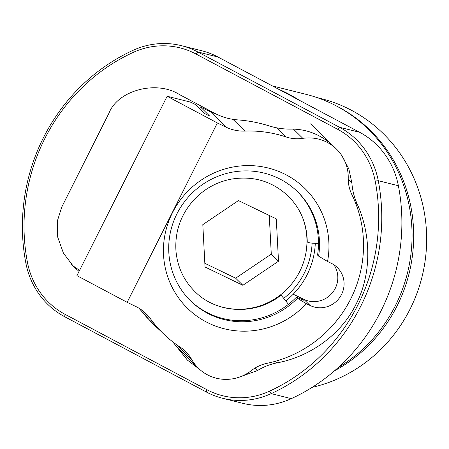 <?xml version="1.0" encoding="UTF-8"?>
<svg xmlns="http://www.w3.org/2000/svg" width="449" height="449" viewBox="0 0 449 449"><rect width="100%" height="100%" fill="white"/><g stroke="black" fill="none" stroke-linecap="round" stroke-linejoin="round"><path stroke-width="0.67" d="M27.479 262.536A77.032 73.26 104 0 0 65.01 314.3L206.742 389.62A77.032 73.26 104 0 0 269.523 391.169A185.875 176.777 -76 0 0 375.196 181.065A77.032 73.26 -76 0 0 337.665 129.301L195.932 53.981A77.032 73.26 -76 0 0 133.151 52.432A185.875 176.777 -76 0 0 44.799 138.612A185.875 176.777 -76 0 0 27.479 262.536L25.896 263.266A188.356 179.14 104 0 1 43.452 137.686A188.356 179.14 104 0 1 132.983 50.355A79.518 75.628 104 0 1 181.43 45.663A79.518 75.628 104 0 1 197.79 51.955L339.523 127.275A79.518 75.628 104 0 1 378.266 180.706A188.356 179.14 104 0 1 360.71 306.285A188.356 179.14 104 0 1 271.179 393.621L291.294 398.645A188.356 179.14 -76 0 0 380.825 311.314A188.356 179.14 -76 0 0 398.381 185.734A79.518 75.628 104 0 0 359.638 132.298L299.017 100.082A149.046 141.749 104 0 0 278.532 89.194L299.017 100.082M338.226 367.535A149.046 141.749 -76 0 0 395.395 305.634A149.046 141.749 -76 0 0 362.657 124.042A149.046 141.749 -76 0 0 306.005 94.329L272.369 85.922M312.134 387.358A148.546 141.278 -76 0 0 410.044 309.176A148.546 141.278 -76 0 0 320.951 98.572L317.106 97.613M341.835 155.635L348.845 168.931L351.881 183.001C352.398 190.118 354.138 197.06 357.101 203.824C370.302 232.543 372.715 271.976 356.124 304.063C340.247 336.526 307.554 357.303 277.128 362.837C270.045 364.262 263.529 366.816 257.58 370.492L255.077 368.034M238.801 377.312L257.58 370.492M172.68 341.79L187.463 360.16L199.743 369.488M138.836 308.132L152.98 323.993L160.624 330.997M330.694 143.725C319.031 133.909 305.82 129.031 291.064 129.093C283.712 129.233 276.432 128.173 269.22 125.922C258.849 122.667 248.336 120.658 237.689 119.889C229.557 119.282 221.789 117.026 214.392 113.126L179.561 94.61C156.645 79.928 117.818 90.154 108.955 113.215L61.738 207.101L57.36 220.987L57.685 237.055L63.421 253.129L73.748 266.779L79.046 271.415M334.438 147.092L335.762 148.394M208.173 110.684A49.699 48.408 -45.5 0 1 208.269 110.667A119.277 116.173 134.5 0 1 209.425 110.482M25.896 263.266A79.518 75.628 -76 0 0 64.639 316.702L206.372 392.022A79.518 75.628 -76 0 0 222.732 398.308L242.847 403.337A79.518 75.628 -76 0 0 291.294 398.645M195.932 53.981L197.79 51.955L217.905 56.978A79.518 75.628 -76 0 0 201.545 50.692L181.43 45.663M217.905 56.978L278.532 89.194M79.641 270.236A49.699 48.408 -45.5 0 1 71.61 264.556M222.732 398.308A79.518 75.628 -76 0 0 271.179 393.621L269.523 391.169M333.893 264.775A23.668 23.056 134.5 0 1 335.28 288.32A23.668 23.056 134.5 0 1 303.861 299.348L310.113 305.505A23.668 23.056 134.5 0 0 341.532 294.471A23.668 23.056 134.5 0 0 337.322 267.542A23.668 23.056 134.5 0 0 331.328 263.322L327.546 261.492A83.868 81.684 134.5 0 0 234.024 166.832A83.868 81.684 134.5 0 0 172.798 288.572A83.868 81.684 134.5 0 0 306.33 303.676L297.384 298.304A76.414 74.427 134.5 0 1 190.511 300.791A76.414 74.427 134.5 0 1 191.066 194.125A76.414 74.427 134.5 0 1 297.709 191.875A76.414 74.427 134.5 0 1 318.599 256.121L327.546 261.492M285.766 300.914A76.414 74.427 134.5 0 0 293.214 294.202A76.414 74.427 134.5 0 0 307.127 274.709A76.414 74.427 134.5 0 0 314.429 252.018A76.414 74.427 134.5 0 0 315.288 243.324M310.113 305.505L306.33 303.676M232.969 119.35L244.879 131.074A118.906 115.814 134.5 0 1 285.89 136.906A37.273 36.307 134.5 0 0 302.834 138.348A40.999 39.933 134.5 0 1 336.542 149.163A40.999 39.933 134.5 0 1 348.233 178.057A37.273 36.307 134.5 0 0 351.881 194.613A118.906 115.814 134.5 0 1 267.032 363.32A37.273 36.307 -45.5 0 0 251.412 370.565A40.999 39.933 -45.5 0 1 198.284 368.124A40.999 39.933 -45.5 0 1 191.644 359.425A37.273 36.307 -45.5 0 0 185.6 351.516A37.273 36.307 -45.5 0 0 180.156 347.128A118.906 115.814 -45.5 0 1 162.791 333.13A118.906 115.814 -45.5 0 1 150.471 318.784A40.999 39.933 134.5 0 0 146.222 313.834A40.999 39.933 134.5 0 0 135.839 306.521L127.157 302.323L217.367 122.959L226.049 127.157L210.401 111.756A40.999 39.933 134.5 0 0 216.036 113.967M244.879 131.074A40.999 39.933 -45.5 0 1 226.049 127.157M210.401 111.756L200.406 106.924L199.564 108.602M200.406 106.924L209.599 116.005L204.564 113.524L195.41 104.51L190.365 102.075L167.14 96.266L76.931 275.63L127.157 302.323M217.367 122.959L167.14 96.266M303.861 299.348L293.214 294.202L300.667 298.091L303.771 300.263L296.329 297.272L297.384 298.304M318.599 256.121L317.55 255.088A76.414 74.427 134.5 0 0 297.182 191.358M189.989 300.269A76.414 74.427 134.5 0 0 296.329 297.272M283.729 298.377A73.501 71.593 134.5 0 0 304.265 273.172A73.501 71.593 134.5 0 0 312.111 243.139M215.245 304.843A67.176 65.431 134.5 0 0 299.724 271.488A67.176 65.431 134.5 0 0 302.155 216.536M276.287 218.865L278.503 261.228L242.875 285.295L205.03 267.003L202.813 224.64L238.441 200.574L276.287 218.865M204.839 263.294L235.652 278.189L271.28 254.123L278.503 261.228M235.652 278.189L242.875 285.295M269.26 215.469L271.28 254.123M318.47 243.324A9.659 1.555 0 0 1 307.38 242.039A9.659 1.555 0 0 1 307.251 241.787C306.993 223.899 300.684 208.701 288.325 196.185C272.156 181.076 252.916 175.43 230.595 179.252C216.614 182.131 204.604 188.76 194.569 199.132C180.88 214.05 174.683 231.415 175.98 251.227C177.467 266.942 183.697 280.311 194.675 291.339C216.53 313.812 255.683 315.686 280.934 295.189A9.659 0.292 52.1 0 1 281.136 295.341A9.659 0.292 52.1 0 1 288.432 304.338M334.561 370.773A148.546 141.278 -76 0 0 397.079 305.937A148.546 141.278 -76 0 0 336.082 105.796M375.196 181.065L378.266 180.706L398.381 185.734M337.665 129.301L339.523 127.275L359.638 132.298M277.128 362.837L275.506 361.243M357.101 203.824L355.125 201.876M351.881 183.001L348.239 179.415M133.151 52.432L132.983 50.355M206.742 389.62L206.372 392.022M65.01 314.3L64.639 316.702M285.89 136.906L276.657 127.819M213.337 113.03L212.298 112.009M302.834 138.348L293.427 129.093M141.21 309.664L150.471 318.784M191.644 359.425L176.9 344.916M336.542 149.163L310.759 123.784M162.791 333.13L145.874 316.483M198.284 368.124L177.624 347.79"/></g></svg>
